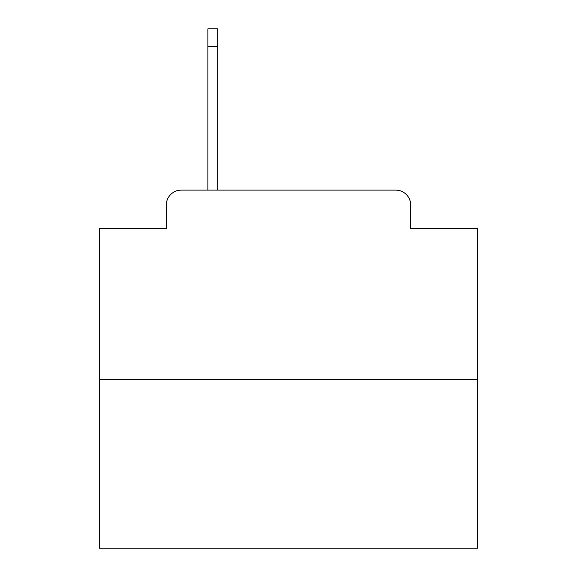 <?xml version="1.0" encoding="UTF-8"?>
<svg xmlns="http://www.w3.org/2000/svg" width="577" height="577" viewBox="0 0 577 577"><rect width="100%" height="100%" fill="white"/><g stroke="black" fill="none" stroke-linecap="round" stroke-linejoin="round"><path stroke-width="0.87" d="M166.248 205.232L166.248 228.694L166.248 205.232A15.139 15.139 0 0 1 181.387 190.093L207.879 190.093L207.879 28.85L217.724 28.85L217.724 190.093L229.451 190.093M477.749 379.341L99.251 379.341L99.251 548.15L477.749 548.15L477.749 228.694L410.752 228.694L410.752 205.232A15.139 15.139 0 0 0 395.613 190.093L181.387 190.093M99.251 379.341L99.251 228.694L166.248 228.694M347.549 190.093L395.613 190.093M410.752 228.694L410.752 205.232M207.879 46.261L217.724 46.261"/></g></svg>
